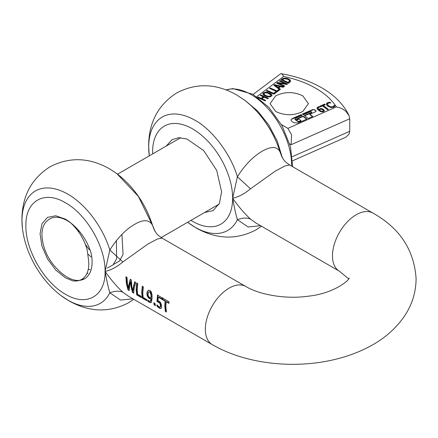 <?xml version="1.0" encoding="UTF-8"?>
<svg xmlns="http://www.w3.org/2000/svg" width="438" height="438" viewBox="0 0 438 438"><rect width="100%" height="100%" fill="white"/><g stroke="black" fill="none" stroke-linecap="round" stroke-linejoin="round"><path stroke-width="0.66" d="M160.215 306.939L160.757 306.162L160.768 305.187L160.237 303.266L158.901 301.952L157.291 301.311L157.855 294.933M161.491 308.062L160.784 308.325L159.706 307.941L157.445 306.118L157.297 305.291M158.321 297.254A33.562 19.376 -60 0 0 158.03 300.55L159.826 301.673L160.636 302.751L161.408 304.881L161.496 307.41L161.146 308.259L160.434 308.522L159.355 308.144L157.1 306.315A33.562 19.376 -60 0 1 156.853 304.793L159.125 306.923L159.969 307.115L160.417 306.359L160.259 304.317L159.498 302.888L156.952 301.508L157.505 295.135L161.972 297.714A33.562 19.376 -60 0 0 161.742 299.225L158.321 297.254L158.666 297.052L161.792 298.858M154.149 304.941L155.452 305.697A33.562 19.376 -60 0 1 155.107 303.649L153.809 302.893A33.562 19.376 -60 0 0 154.149 304.941L154.494 304.744L154.149 302.696M150.979 298.683L151.318 298.486L150.491 298.617L148.821 297.692L147.65 295.957L147.223 293.181L147.984 290.679L148.947 290.257L149.993 290.509L151.263 291.889L152.041 294.922L152.096 297.807L151.477 302.061L150.568 302.674L148.077 301.492A33.562 19.376 -60 0 1 147.825 300.123L148.942 301.032L150.491 301.065L150.979 298.683L149.763 298.716L148.482 297.889L147.135 295.661L146.883 293.378L147.239 291.752L148.274 290.465M151.011 302.538L150.738 302.647M150.836 300.868L150.272 301.251L151.077 300.413L151.318 298.486M142.793 293.153L143.111 297.451L146.746 299.548A33.562 19.376 -60 0 0 146.976 300.802L142.262 298.081L141.715 292.529L142.268 286.337L143.346 286.961L142.793 293.153M137.231 289.945L137.548 294.237L141.184 296.334A33.562 19.376 -60 0 0 141.414 297.594L136.7 294.867L136.147 289.321L136.7 283.123L137.784 283.747L137.231 289.945M130.502 281.908L129.621 285.549L129.199 290.542L128.011 289.852L126.418 283.704L125.93 276.904L127.042 277.544L127.474 284.311L128.372 288.439L128.777 285.061L130.305 279.433L131.4 280.063L131.833 286.83L132.752 291.051L133.152 287.591L134.674 281.952L135.736 282.565L134.165 288.171L133.694 293.131L132.473 292.431L130.924 286.304L130.502 281.908L130.847 281.711L131.263 286.107L132.818 292.228L133.689 292.732M122.886 292.245C116.793 286.583 110.858 279.625 105.076 271.379C106.653 280.227 108.23 287.361 109.818 292.781C114.942 290.865 119.3 290.69 122.886 292.245L128.46 296.225M165.854 306.469L166.407 312.02L165.323 311.396L164.776 305.844L165.093 301.174L162.367 299.597A33.562 19.376 -60 0 1 162.597 298.075L169.134 301.848A33.562 19.376 -60 0 0 168.904 303.375L166.177 301.798L165.854 306.469M161.146 308.259L160.779 308.325M159.969 307.115L160.549 306.753M113.426 264.481L119.41 261.136L123.056 254.473L121.934 234.407M107.206 268.072L112.916 265.006L116.563 258.957L116.42 240.511M82.558 278.858L84.118 279.077M91.328 253.941C93.332 265.702 91.339 273.832 85.35 278.338C78.55 282.461 70.419 280.555 60.959 272.622C49.105 262.105 42.754 249.534 41.906 234.91C41.993 227.733 44.161 222.723 48.415 219.887C50.961 217.817 54.104 216.969 57.843 217.33C66.061 218.491 73.973 224.081 81.578 234.089C86.034 240.232 89.286 246.846 91.328 253.941M88.104 254.254L91.027 256.838M88.284 269.239L90.124 269.627M86.981 273.345L88.06 273.213M152.988 226.67L152.534 225.307C149.347 219.542 143.401 219.214 134.701 224.327C125.865 229.326 117.57 237.872 109.818 249.972L105.076 271.379C110.858 270.202 116.793 267.054 122.886 261.946L147.705 244.169L157.291 239.049L162.016 238.102M116.82 173.612L138.331 196.334L152.534 225.307L155.074 231.357M132.862 298.776L120.499 300.068L109.818 292.781A64.879 37.46 60 0 1 67.857 300.123A64.879 37.46 60 0 1 61.232 295.743C51.213 288.16 42.694 278.404 35.67 266.474C28.481 254.1 24.074 241.475 22.458 228.587A64.879 37.46 60 0 1 21.977 220.664A64.879 37.46 60 0 1 67.857 194.176C85.624 204.196 102.826 227.065 109.818 249.972L122.886 261.946M166.177 301.798L166.517 301.601L168.953 303.003M166.314 311.566L165.323 311.396M165.674 311.194L165.115 305.653L165.438 300.977L162.712 299.4L162.947 297.873M165.093 301.174L165.438 300.977M157.1 306.315L157.445 306.118M159.897 303.463L160.237 303.266M158.561 302.149L158.901 301.952M156.952 301.508L157.291 301.311M151.258 302.39L149.38 301.968L148.427 301.289L148.274 300.545M148.077 301.492L148.427 301.289M146.889 300.348L142.613 297.884L142.054 292.338L142.613 286.134M142.262 298.081L142.613 297.884M141.321 297.139L137.045 294.67L136.486 289.124L137.05 282.926M136.7 294.867L137.045 294.67M132.473 292.431L132.818 292.228M129.194 290.131L128.361 289.655L126.757 283.506L126.275 276.707M128.011 289.852L128.361 289.655M155.359 305.242L154.494 304.744M128.372 288.439L128.712 288.242L129.117 284.87L130.655 279.23M132.752 291.051L133.092 290.854L133.491 287.394L135.019 281.754M148.329 290.482L148.898 290.137M162.367 299.597L162.712 299.4M150.973 297.555L150.984 294.719L150.081 292.157L148.865 291.85L148.46 292.234L148.071 295.283L148.564 296.488L149.522 297.364L150.562 297.643L151.313 297.358L151.044 293.038L150.114 291.724L148.838 291.867M250.487 219.109C244.382 213.443 238.431 206.479 232.638 198.222C238.431 197.04 244.382 193.903 250.487 188.811L275.278 171.116L285.001 165.914L289.638 164.973L372.984 213.092A33.562 19.376 -60 0 0 347.126 222.082A33.562 19.376 -60 0 0 332.475 255.858A33.562 19.376 -60 0 0 339.423 271.226L256.077 223.106L250.487 219.109C246.89 217.571 242.532 217.763 237.401 219.679C235.972 215.02 234.385 207.869 232.638 198.222L237.401 176.782C244.623 165.23 252.923 156.678 262.313 151.126C271.418 146.018 277.358 146.352 280.123 152.117L282.647 158.167M260.544 225.685L248.132 227.004L237.401 219.679A65.476 37.805 60 0 1 194.992 227.207A65.476 37.805 60 0 1 188.307 222.789L187.639 222.285M149.281 155.846L148.613 145.558C148.925 122.213 158.321 104.66 176.799 92.9C196.219 82.782 216.12 83.423 236.493 94.827L244.399 100.039A65.476 37.805 60 0 1 280.123 152.117L281.848 156.705M149.177 155.014A65.476 37.805 60 0 1 148.696 147.015A65.476 37.805 60 0 1 194.992 120.286C210.897 128.646 230.541 153.059 237.401 176.782L250.487 188.811M166.21 146.073L172.123 139.612L178.956 137.707L186.966 139.021L203.714 150.595L216.722 170.437L221.606 191.855L219.4 203.391L213.12 210.618L204.568 212.512M263.928 93.727L264.081 94.329L263.928 93.727L265.11 92.84L267.399 92.982L270.744 94.8L270.503 96.322L270.744 95.194M271.965 95.971L271.845 95.123L271.007 94.252L267.64 92.768L264.579 92.675L263.452 93.201L262.838 94.033M270.744 94.8L270.876 95.468M270.503 95.933L268.675 96.36L265.997 95.632L264.081 94.329L264.081 94.718L263.928 94.115L264.771 95.364L265.997 96.026L268.675 96.749L270.503 96.322M263.452 92.812L265.981 92.139L267.64 92.374L271.007 93.863L271.845 94.734L271.965 95.583L270.268 96.847L267.18 96.754L263.818 95.265L262.981 94.394L262.86 93.568L263.452 92.812L263.452 93.201M271.845 94.734L271.845 95.123M269.474 93.015L269.474 93.403M256.728 96.732L283.638 76.469C295.88 79.054 306.616 83.001 315.858 88.306C325.051 93.639 331.884 99.842 336.362 106.91C339.932 107.502 343.107 108.991 345.883 111.367L349.064 115.632L349.748 118.753L291.1 144.704L291.593 134.811L287.859 128.372L281.442 124.611L287.158 127.912M257.643 97.373L258.097 97.033L261.081 98.353L263.227 96.738L260.243 95.418L260.862 94.947L268.472 98.32L267.853 98.785L264.13 97.137L261.984 98.753L265.707 100.401L265.089 100.866L258.349 97.888M326.381 104.167L326.644 103.335L327.553 102.689L329.923 102.229L330.86 102.935L328.916 102.974L327.619 103.636L327.81 104.983L328.681 105.81L329.863 106.522L332.037 106.949L333.482 106.39L334.046 105.334L334.971 106.034L333.586 107.244L330.86 107.534L327.843 106.177L326.759 105.131L326.376 104.091M327.619 103.636L327.81 105.372L331.008 107.277L332.913 107.129L333.8 106.39L333.942 105.64M328.434 109.401L327.629 109.757L322.483 105.881L320.441 106.784L319.751 106.264L324.64 104.102L325.335 104.622L323.293 105.525L328.434 109.401M317.03 108.465L317.194 107.562L318.93 106.598L319.68 107.162L318.722 107.398L317.988 108.312L318.886 109.659L319.745 108.788L321.273 108.525L323.425 109.358L324.317 110.715L324.115 111.29L322.62 111.958L320.293 111.504L317.594 109.489L316.997 108.181M317.988 108.64L318.886 110.047L320.441 108.958L322.384 109.161L323.425 109.746L324.317 111.104M275.765 91.75L276.668 92.15L273.964 94.186L266.353 90.814L266.972 90.348L273.684 93.321L275.765 91.75L275.765 92.139L273.684 93.71L266.972 90.743L266.682 90.962M278.76 88.027L280.468 89.286L277.155 91.783L269.545 88.41L270.164 87.945L276.871 90.918L278.957 89.347L279.767 89.702L273.805 85.202L274.571 84.627L283.753 86.812L283.101 87.299L280.55 86.675L278.76 88.027L278.76 88.416L280.205 89.483M279.92 80.597L287.531 83.965L286.835 84.49L278.212 83.138L284.777 86.04L284.191 86.478L276.581 83.111L277.468 82.443L285.362 83.702L279.34 81.035L279.92 80.597L279.668 81.178M288.357 78.802L290.591 81.32L290.591 80.926L290.361 81.687L288.478 83.253L280.868 79.886L283.118 78.38L286.195 78.139L288.357 78.802L289.978 79.826L290.597 80.959M292.13 118.638L301.13 114.652L302.105 115.386L295.3 118.397L295.108 119.218L297.763 121.216L299.187 121.326L300.917 120.559L298.973 119.098L297.282 119.842L296.312 119.114L303.074 116.119L306.967 119.048L297.966 123.029L293.695 122.706L291.566 121.102L290.941 120.034L292.13 118.638L292.13 119.026L301.13 115.046L301.13 114.652M294.9 119.256L295.108 119.612A1.013 0.586 180 0 1 294.9 119.256A1.013 0.586 180 0 1 294.96 119.059M310.58 111.635L303.37 114.827L302.401 114.094L312.606 109.577L314.741 109.735L316.121 111.077L315.524 111.772L309.885 114.269L312.798 116.464L308.232 118.484L304.344 115.555L311.555 112.369L311.292 111.69L310.58 111.635M304.673 115.802L311.555 112.758L311.648 111.958M302.806 111.498C293.767 115.791 284.727 115.791 275.683 111.498L270.065 103.669L275.683 95.84C284.727 91.547 293.767 91.547 302.806 95.84L308.423 103.669L302.806 111.498M283.638 76.469C282.587 74.4 281.601 73.48 280.681 73.721L281.169 73.677C296.416 76.36 309.901 81.046 321.612 87.737C334.325 95.008 343.43 104.195 348.922 115.309L349.064 115.632M280.681 73.721L253.126 94.438M268.149 98.566L260.862 95.342L260.572 95.561M260.862 94.947L260.862 95.342M261.984 98.753L261.984 99.147L265.379 100.647M258.097 97.033L257.911 97.564M261.081 98.353L261.081 98.747L258.097 97.422M263.227 96.738L263.227 97.127L261.081 98.747M327.553 102.689L327.553 103.078L329.923 102.618L329.923 102.229M326.381 104.562L326.644 103.729L327.553 103.078M330.312 102.914L329.923 102.618M327.619 104.025L327.46 104.633L327.454 104.156M328.681 105.81L328.681 106.199M332.913 106.741L332.913 107.129M333.942 106.029L334.046 105.334M334.791 106.292L334.046 105.728M324.64 104.102L324.64 104.49L320.079 106.511M325.007 104.764L324.64 104.49M323.293 105.525L323.293 105.914L328.106 109.544M318.158 106.839L318.158 107.233L318.93 106.987L318.93 106.598M317.03 108.854L317.194 107.956L318.158 107.233M319.253 107.233L318.93 106.987M318.886 109.659L318.886 110.047M319.745 108.788L319.745 109.182M276.34 92.396L275.765 92.139M266.972 90.348L266.972 90.743M273.684 93.321L273.684 93.71M270.164 87.945L269.868 88.558M276.871 90.918L276.871 91.307L270.164 88.339M278.957 89.347L278.957 89.735L276.871 91.307M279.532 89.993L278.957 89.735M274.571 84.627L274.062 85.399M283.359 87.107L274.571 85.021M287.202 84.211L279.92 80.986M278.212 83.138L278.212 83.527L284.448 86.286M277.468 82.443L276.909 83.253M285.362 83.702L285.362 84.091L277.468 82.837M281.93 79.081L281.93 79.475L284.202 78.484L286.195 78.533L288.357 79.19M281.93 79.475L281.191 80.028M301.777 115.533L301.13 115.046M300.917 120.559L300.917 120.954L299.187 121.72A1.013 0.586 180 0 1 297.763 121.611L295.108 119.612M303.074 116.119L303.074 116.508L296.635 119.36M306.638 119.191L303.074 116.508M290.958 120.226A3.044 1.757 180 0 1 292.13 119.026M312.606 109.577L312.606 109.965L302.729 114.34M312.606 109.965A1.522 0.881 180 0 1 314.741 110.13L315.809 110.929A1.522 0.881 180 0 1 316.083 111.268M309.885 114.269L309.885 114.657L312.475 116.612M292.683 160.746L345.883 137.182L349.064 134.137L349.748 131.28L349.748 118.753M322.866 111.635L323.326 110.644L322.866 111.635L321.771 111.728L319.45 110.469L319.74 109.664L320.665 109.204L321.925 109.341L322.625 109.752L323.326 111.033M275.19 85.377L275.19 85.766L278.07 87.901L279.515 86.428L275.19 85.377L278.07 87.512L278.07 87.901M282.362 79.804L288.22 82.399L289.48 80.844L289.02 80.055L287.7 79.278L284.525 78.72L282.833 79.448L282.362 80.198L288.22 82.787L289.48 81.233M322.866 111.247L321.771 111.334L321.771 111.728M321.771 111.334L319.8 110.365L319.8 110.759M319.8 110.365L319.45 110.08M278.07 87.512L279.515 86.428M288.22 82.399L288.22 82.787M89.259 249.633L85.421 244.513M78.982 232.386L78.325 230.689M88.575 260.194L87.167 249.857C84.058 238.913 78.271 229.654 69.806 222.082L65.481 219.159L55.752 215.775L47.501 217.379L41.988 223.719L40.055 233.837L41.988 246.194L47.501 258.902L55.752 270.027L65.481 277.884L72.883 280.884C79.743 281.678 84.523 278.973 87.233 272.759C88.646 269.217 89.095 265.028 88.575 260.194M128.454 296.23L212.288 344.629A33.562 19.376 -60 0 1 205.334 329.261A33.562 19.376 -60 0 1 219.986 295.486A33.562 19.376 -60 0 1 245.849 286.496L162.022 238.097C156.18 233.969 156.886 233.969 154.368 230.098M22.458 228.587L21.9 219.208C22.19 196.038 31.541 178.578 49.959 166.823C69.341 156.749 89.144 157.384 109.352 168.718L117.198 173.891C134.192 187.19 146.117 204.754 152.961 226.583M65.481 202.799C86.642 214.385 105.624 247.262 105.076 271.379C105.624 296.126 86.642 307.087 65.481 294.243C44.32 282.658 25.338 249.775 25.886 225.658C25.338 200.911 44.326 189.95 65.481 202.799M159.355 308.144L159.706 307.941M158.167 307.312L158.512 307.109M160.428 305.385L160.768 305.187M160.259 304.317L160.598 304.12M157.664 301.733L158.003 301.536M150.568 302.674L150.913 302.477M149.035 302.165L149.38 301.968M148.564 301.87L148.915 301.673M150.168 298.815L150.508 298.617M149.314 298.502L149.654 298.305M148.482 297.889L148.821 297.692M147.71 296.915L148.049 296.718M146.883 293.378L147.223 293.181M147.239 291.752L147.584 291.555M149.769 291.922L150.114 291.724M150.283 292.387L150.628 292.19M150.699 293.241L151.044 293.038M150.984 294.719L151.324 294.522M151.011 296.816L151.351 296.625M152.632 153.913A56.595 32.675 60 0 1 192.621 128.903A56.595 32.675 60 0 1 232.638 198.222A56.595 32.675 60 0 1 192.621 221.327A56.595 32.675 60 0 1 190.99 220.347M265.981 92.139L265.981 92.528M268.675 96.36L268.675 96.749M265.997 95.632L265.997 96.026M336.362 106.91L287.859 128.372M328.774 102.328L328.774 102.722M331.008 106.888L331.008 107.277M333.8 106.001L333.8 106.39M321.273 108.525L321.273 108.92M323.425 109.358L323.425 109.746M324.098 110.047L324.098 110.442M320.441 108.564L320.441 108.958M284.202 78.095L284.202 78.484M289.978 79.826L289.978 80.22M283.118 78.38L283.118 78.769M297.763 121.216L297.763 121.611M299.187 121.326L299.187 121.72M314.741 109.735L314.741 110.13M315.809 110.54L315.809 110.929M289.715 143.905L291.1 144.704M349.748 131.28L292.354 156.678M291.604 166.106A57.537 33.217 -120 0 0 250.936 94.471A57.537 33.217 -120 0 0 226.156 89.883M320.901 111.044L320.901 111.438M289.31 81.446L289.31 81.84M288.691 82.043L288.691 82.432M282.258 157.483L277.205 140.937L268.718 124.907L257.659 110.995L245.116 100.581M61.232 295.743L69.078 300.917C89.286 312.25 109.084 312.885 128.471 302.811L133.782 299.307M152.955 226.572L154.28 229.906M160.056 307.076L160.401 306.879M348.632 278.858L339.423 271.226M372.984 213.092C399.878 228.209 414.249 250.131 416.1 278.858C415.93 292.409 412.043 304.837 404.449 316.143C395.459 329.168 383.332 339.56 368.073 347.312C358.585 352.201 348.32 356.045 337.276 358.853C295.853 369.541 246.271 364.432 212.288 344.629M349.075 278.053C350.531 278.678 335.607 293.526 307.405 296.296C284.957 299.417 258.918 294.473 245.849 286.496M281.935 156.897C284.421 160.757 283.851 160.899 289.638 164.978M188.307 222.789L196.213 228.006C216.586 239.405 236.487 240.046 255.907 229.928L261.481 226.227M244.399 100.039C261.601 113.508 273.651 131.285 280.539 153.388M263.917 94.247L263.917 93.852M333.98 105.394L333.98 105.782M311.752 112.528L311.752 112.133M226.074 89.85L232.978 88.607L252.852 94.279L268.877 107.365L282.099 125.794L290.476 146.653L292.639 166.703M161.157 237.571L219.033 204.157M117.559 174.165L180.675 137.724"/></g></svg>
